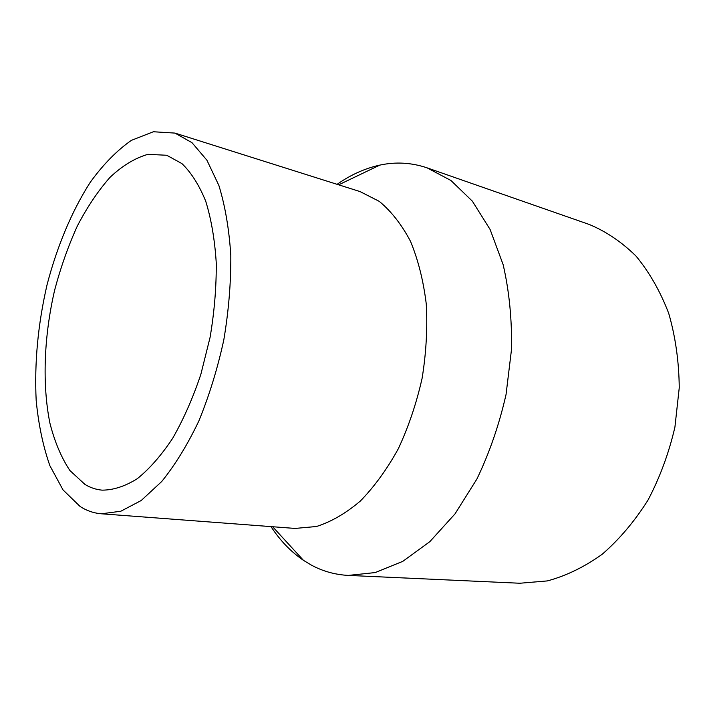 <?xml version="1.0" encoding="UTF-8"?>
<svg xmlns="http://www.w3.org/2000/svg" width="715" height="715" viewBox="0 0 715 715"><rect width="100%" height="100%" fill="white"/><g stroke="black" fill="none" stroke-linecap="round" stroke-linejoin="round"><path stroke-width="1.07" d="M270.994 526.615C280.101 540.558 290.925 551.792 303.464 560.337L311.24 565.038C322.715 571.258 335.076 574.717 348.339 575.414L519.769 583.243L547.332 580.92C566.083 575.879 584.352 567.004 602.137 554.304C619.262 539.468 634.527 521.432 647.942 500.205C659.909 477.477 668.9 453.104 674.924 427.096L679.25 387.745C678.982 361.531 675.469 336.747 668.722 313.376C660.276 291.354 649.39 272.272 636.064 256.131C621.666 241.965 606.007 231.392 589.071 224.403L427.052 167.837C411.5 162.582 395.744 161.67 379.79 165.12C364.972 168.374 350.734 174.782 337.096 184.327M348.339 575.414L375.214 572.563L402.786 561.355L429.84 541.657L455.017 513.879L476.923 478.987C489.543 452.667 499.249 424.495 506.05 394.483L511.529 349.242C512.012 319.23 509.214 291.041 503.146 264.666L490.124 229.506L472.347 201.156L450.933 180.484L427.052 167.837M101.423 513.79L294.991 528.43L316.459 526.508C331.268 521.789 345.881 513.307 360.315 501.063C374.32 486.727 386.985 469.299 398.309 448.752C408.551 426.784 416.488 403.287 422.109 378.271C426.203 352.96 427.588 328.203 426.265 303.991C423.405 280.709 418.141 259.813 410.481 241.295C401.642 224.564 391.239 211.247 379.254 201.353L360.038 191.575L174.943 133.088L153.376 131.757L131.381 140.355C116.876 150.516 103.192 164.459 90.331 182.191C71.911 210.871 57.111 246.291 47.065 284.731C37.966 324.199 34.347 362.782 36.179 400.471C38.512 424.504 43.07 446.24 49.862 465.653L63.036 489.936L80.089 506.47C86.667 510.725 93.781 513.164 101.423 513.79L120.808 511.243L141.204 500.518L161.706 481.526C175.13 464.929 187.491 444.766 198.815 421.055C209.2 395.708 217.53 368.681 223.795 339.974C228.666 310.998 230.999 282.809 230.802 255.416C229.131 229.193 225.154 205.884 218.879 185.471L206.921 160.223L191.986 142.669L174.943 133.088M84.996 484.457C90.313 487.684 95.998 489.578 102.066 490.15C113.354 490.132 125.098 486.316 137.298 478.693C149.533 468.834 161.322 455.375 172.664 438.313C183.469 419.41 192.862 398.103 200.844 374.401L210.085 337.328C214.375 311.838 216.43 287.046 216.252 262.932C214.795 239.838 211.291 219.291 205.75 201.29C199.199 185.167 191.254 172.601 181.914 163.583L166.738 155.262L147.925 154.342C135.01 158.042 122.363 165.701 110.012 177.338C98.071 190.878 87.176 207.109 77.327 226.02C68.238 246.067 60.677 267.437 54.644 290.147C43.999 336.077 42.051 384.071 49.916 423.164C54.671 441.825 61.329 457.6 69.873 470.497L84.996 484.457M272.647 526.74L303.464 560.337M338.678 184.828L379.79 165.12"/></g></svg>
